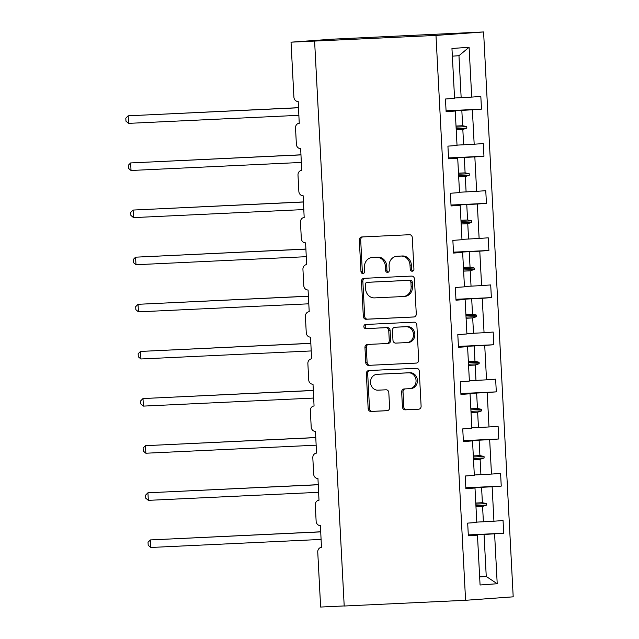 <?xml version="1.0" encoding="UTF-8"?>
<svg xmlns="http://www.w3.org/2000/svg" width="639" height="639" viewBox="0 0 639 639"><rect width="100%" height="100%" fill="white"/><g stroke="black" fill="none" stroke-linecap="round" stroke-linejoin="round"><path stroke-width="0.96" d="M412.179 271.224A2.077 1.853 -94.2 0 0 413.928 269.059L412.275 237.556A2.971 2.652 -94.2 0 0 409.471 234.721L361.818 236.965A2.971 2.652 -94.2 0 0 359.326 240.056L360.971 271.559A2.077 1.853 -94.2 0 0 364.677 271.391L364.47 267.31A9.505 8.483 -94.2 0 1 372.249 257.437A9.505 8.483 -94.2 0 1 372.441 257.421L376.411 257.237A9.505 8.483 -94.2 0 1 385.381 266.319L385.597 270.401A2.077 1.853 -94.2 0 0 389.303 270.225L389.087 266.151A9.505 8.483 -94.2 0 1 396.875 256.271A9.505 8.483 -94.2 0 1 397.067 256.263L401.036 256.071A9.505 8.483 -94.2 0 1 410.006 265.161L410.222 269.235A2.077 1.853 -94.2 0 0 412.179 271.224M402.442 407.003A2.971 2.652 -94.2 0 0 405.246 409.847L418.617 409.216A2.971 2.652 -94.2 0 0 421.109 406.124L419.272 371.131A2.971 2.652 -94.2 0 0 416.468 368.296L368.815 370.548A2.971 2.652 -94.2 0 0 366.323 373.631L368.16 408.625A2.971 2.652 -94.2 0 0 370.963 411.46L387.114 410.701A2.971 2.652 -94.2 0 0 389.606 407.61L388.816 392.634A2.971 2.652 -94.2 0 0 386.012 389.798L378.008 390.173A7.94 7.093 -94.2 0 1 370.516 382.665A7.94 7.093 -94.2 0 1 377.018 374.318A7.94 7.093 -94.2 0 1 377.178 374.31L408.545 372.833A7.94 7.093 -94.2 0 1 416.045 380.333A7.94 7.093 -94.2 0 1 409.543 388.68A7.94 7.093 -94.2 0 1 409.383 388.696L404.152 388.943A2.971 2.652 -94.2 0 0 401.659 392.026L402.442 407.003L403.8 406.907A2.971 2.652 -94.2 0 0 406.604 409.743L419.016 409.16M435.982 35.417L465.583 600.293L513.197 596.826L483.587 31.95L435.982 35.417L291.033 42.174L293.908 97.152A4.537 4.05 -94.2 0 0 298.197 101.489L299.244 123.247A4.537 4.05 85.8 0 1 299.332 123.239M465.583 600.293L344.205 606.02L314.604 41.144M413.784 317A2.971 2.652 -94.2 0 0 416.277 313.909L414.439 278.923A2.971 2.652 -94.2 0 0 411.636 276.08L363.982 278.332A2.971 2.652 -94.2 0 0 361.49 281.424L363.327 316.409A2.971 2.652 -94.2 0 0 366.131 319.252L413.904 316.992M416.86 325.027L418.689 360.013A2.971 2.652 -94.2 0 1 416.197 363.104L368.543 365.356A2.971 2.652 -94.2 0 1 365.74 362.513L364.957 347.544A2.971 2.652 -94.2 0 1 367.449 344.453L386.779 343.542A2.971 2.652 -94.2 0 0 389.271 340.451L388.744 330.515A2.971 2.652 -94.2 0 0 385.948 327.679L365.82 328.63A2.077 1.853 -94.2 0 1 365.604 324.476L414.056 322.184A2.971 2.652 -94.2 0 1 416.86 325.027M446.07 110.795L481.486 109.125L480.824 96.433L471.71 97.096L469.098 47.254L451.957 48.5L454.569 98.342L445.455 99.005L446.118 111.697L455.232 111.034L457.037 145.468L447.923 146.131L448.594 158.815L457.708 158.153L459.513 192.595L450.399 193.258L451.062 205.942L460.176 205.279L461.981 239.713L452.867 240.376L453.53 253.068L462.644 252.405L464.449 286.839L455.335 287.502L455.998 300.186L465.112 299.523L466.917 333.965L457.804 334.628L458.467 347.312L467.58 346.65L469.385 381.084L460.272 381.747L460.943 394.439L470.056 393.776L471.862 428.21L462.74 428.873L463.411 441.557L472.525 440.894L474.33 475.336L465.216 475.999L465.879 488.683L474.993 488.02L476.798 522.454L467.684 523.117L468.347 535.809L477.461 535.147L468.331 535.482M468.299 534.907L503.716 533.23L503.053 520.545L493.939 521.208L492.134 486.774L465.847 488.108M476.782 522.111L493.939 521.208M309.212 311.728L309.116 311.736A4.537 4.05 85.8 0 0 305.402 316.457L306.257 332.767A4.537 4.05 -94.2 0 0 310.538 337.104L311.592 358.862A4.537 4.05 85.8 0 0 307.87 363.575L308.725 379.893A4.537 4.05 -94.2 0 0 313.014 384.231L314.061 405.989A4.537 4.05 85.8 0 0 310.346 410.701L311.201 427.012A4.537 4.05 -94.2 0 0 315.482 431.357L316.529 453.107A4.537 4.05 85.8 0 0 312.814 457.828L313.669 474.138A4.537 4.05 -94.2 0 0 317.95 478.475L318.997 500.233A4.537 4.05 85.8 0 0 315.283 504.946L316.137 521.264A4.537 4.05 -94.2 0 0 320.419 525.601L321.465 547.359A4.537 4.05 85.8 0 1 321.561 547.351M465.831 487.781L501.248 486.111L500.585 473.419L491.471 474.082L489.666 439.648L463.379 440.982M474.306 474.985L491.471 474.082M463.363 440.662L498.779 438.985L498.108 426.301L488.995 426.964L487.19 392.53L460.911 393.856M471.838 427.866L488.995 426.964M460.895 393.536L496.303 391.867L495.64 379.175L486.527 379.838L484.721 345.403L458.443 346.737M469.369 380.74L486.527 379.838M458.419 346.41L493.835 344.74L493.172 332.048L484.058 332.711L482.253 298.277L455.966 299.611M466.901 333.614L484.058 332.711M455.95 299.292L491.367 297.614L490.704 284.93L481.59 285.593L479.785 251.159L453.498 252.485M464.433 286.496L481.59 285.593M299.244 123.247A4.537 4.05 85.8 0 0 295.522 127.96L296.376 144.27A4.537 4.05 -94.2 0 0 300.665 148.615L301.712 170.365A4.537 4.05 85.8 0 0 297.998 175.086L298.852 191.396A4.537 4.05 -94.2 0 0 303.134 195.734L304.18 217.492A4.537 4.05 85.8 0 0 300.466 222.204L301.32 238.523A4.537 4.05 -94.2 0 0 305.602 242.86L306.648 264.618A4.537 4.05 85.8 0 0 302.934 269.331L303.789 285.641A4.537 4.05 -94.2 0 0 308.07 289.986L309.212 311.736A4.537 4.05 85.8 0 0 309.116 311.736M453.482 252.165L488.899 250.496L488.236 237.804L479.122 238.467L477.317 204.033L451.03 205.367M461.957 239.369L479.122 238.467M451.014 205.039L486.431 203.37L485.76 190.686L476.646 191.349L474.841 156.906L448.562 158.24M459.489 192.243L476.646 191.349M448.546 157.921L483.963 156.243L483.292 143.559L474.178 144.222L472.373 109.788L481.486 109.125M457.021 145.125L474.178 144.222M454.553 97.999L471.71 97.096M291.033 42.174L331.841 39.203L483.587 31.95M344.197 605.94L320.634 607.05L317.751 552.072A4.537 4.05 85.8 0 1 321.465 547.359M479.641 576.785L486.255 576.474L484.05 534.484L468.315 535.226M484.05 534.484L503.716 533.23M501.248 486.111L492.134 486.774M474.993 488.02L465.863 488.364M498.779 438.985L489.666 439.648M472.525 440.894L463.395 441.237M496.303 391.867L487.19 392.53M470.056 393.776L460.919 394.111M493.835 344.74L484.721 345.403M467.58 346.65L458.451 346.993M491.367 297.614L482.253 298.277M465.112 299.523L455.982 299.867M488.899 250.496L479.785 251.159M462.644 252.405L453.514 252.74M486.431 203.37L477.317 204.033M460.176 205.279L451.046 205.622M483.963 156.243L474.841 156.906M457.708 158.153L448.57 158.496M479.649 576.953L486.255 576.474L497.214 583.734L494.602 533.892M497.214 583.734L480.073 584.989L477.461 535.147M475.775 503.037L482.389 502.725L481.582 487.357M483.388 521.799L482.581 506.431L486.583 505.106L486.503 503.596L482.389 502.725M475.975 506.743L482.581 506.431M473.307 455.911L479.921 455.599L479.114 440.239M480.919 474.673L480.113 459.313L484.114 457.987L484.035 456.478L479.921 455.599M473.507 459.625L480.113 459.313M470.839 408.792L477.445 408.481L476.646 393.113M478.451 427.547L477.645 412.187L481.646 410.861L481.566 409.351L477.445 408.481M471.031 412.498L477.645 412.187M468.371 361.666L474.977 361.354L474.17 345.995M475.975 380.429L475.176 365.061L479.17 363.735L479.09 362.225L474.977 361.354M468.563 365.372L475.176 365.061M465.903 314.54L472.509 314.228L471.702 298.868M473.507 333.302L472.7 317.942L476.702 316.617L476.622 315.107L472.509 314.228M466.095 318.254L472.7 317.942M463.435 267.421L470.04 267.11L469.234 251.742M471.039 286.184L470.232 270.816L474.234 269.49L474.154 267.981L470.04 267.11M463.626 271.128L470.232 270.816M460.959 220.295L467.572 219.984L466.766 204.624M468.571 239.058L467.764 223.69L471.766 222.364L471.686 220.854L467.572 219.984M461.158 224.001L467.764 223.69M458.49 173.169L465.104 172.857L464.297 157.498M466.103 191.932L465.296 176.572L469.298 175.246L469.218 173.736L465.104 172.857M458.682 176.883L465.296 176.572M446.102 111.37L455.232 111.034M456.022 126.051L462.628 125.739L461.829 110.371L446.094 111.114M463.626 144.813L462.828 129.445L466.821 128.119L466.75 126.61L462.628 125.739M456.214 129.757L462.828 129.445M461.829 110.371L472.373 109.788M461.158 97.687L458.962 55.697L452.364 56.176M469.098 47.254L458.962 55.697M456.078 127.113L466.75 126.61M456.158 128.623L466.821 128.119M458.546 174.239L469.218 173.736M458.626 175.749L469.298 175.246M461.015 221.358L471.686 220.854M461.094 222.875L471.766 222.364M463.491 268.484L474.154 267.981M463.563 269.993L474.234 269.49M465.959 315.61L476.622 315.107M466.039 317.12L476.702 316.617M468.427 362.728L479.09 362.225M468.507 364.238L479.17 363.735M470.895 409.855L481.566 409.351M470.975 411.364L481.646 410.861M473.363 456.981L484.035 456.478M473.443 458.49L484.114 457.987M475.831 504.099L486.503 503.596M475.911 505.609L486.583 505.106M412.89 271.032A2.077 1.853 -94.2 0 1 411.58 269.139L411.364 265.057A9.505 8.483 -94.2 0 0 402.394 255.975L401.036 256.071M398.041 256.191A9.505 8.483 -94.2 0 1 398.233 256.175A9.505 8.483 -94.2 0 1 398.424 256.159L402.394 255.975M373.416 257.349A9.505 8.483 -94.2 0 1 373.607 257.333A9.505 8.483 -94.2 0 1 373.799 257.325L377.777 257.134A9.505 8.483 -94.2 0 1 386.747 266.223L386.954 270.305A2.077 1.853 -94.2 0 0 388.272 272.19M362.776 236.925A2.971 2.652 -94.2 0 0 360.684 239.96L362.337 271.463A2.077 1.853 -94.2 0 0 363.647 273.356M364.941 278.284A2.971 2.652 -94.2 0 0 362.848 281.32L364.685 316.313A2.971 2.652 -94.2 0 0 367.489 319.149L414.184 316.944M410.909 282.358A2.077 1.853 -94.2 0 0 408.944 280.369L367.113 282.342A2.077 1.853 -94.2 0 0 365.372 284.507L365.596 288.804A9.505 8.483 -94.2 0 0 374.566 297.894L403.153 296.544A9.505 8.483 -94.2 0 0 403.353 296.536A9.505 8.483 -94.2 0 0 411.133 286.655L410.909 282.358L412.267 282.262A2.077 1.853 -94.2 0 0 410.302 280.273L408.944 280.369M368.391 282.254A2.077 1.853 -94.2 0 1 368.471 282.246L410.302 280.273M404.519 296.448A9.505 8.483 -94.2 0 0 404.711 296.432A9.505 8.483 -94.2 0 0 412.49 286.56L411.133 286.655M412.267 282.262L412.49 286.56M416.604 363.048L368.543 365.356M368.407 344.405A2.971 2.652 -94.2 0 0 366.315 347.44L367.098 362.417A2.971 2.652 -94.2 0 0 369.901 365.26M386.899 343.534L388.137 343.439A2.971 2.652 -94.2 0 0 390.629 340.347L390.109 330.419A2.971 2.652 -94.2 0 0 387.306 327.575L365.82 328.63M366.634 324.428A2.077 1.853 -94.2 0 0 367.185 328.526M406.827 342.592A7.94 7.093 -94.2 0 0 406.995 342.584A7.94 7.093 -94.2 0 0 413.489 334.237A7.94 7.093 -94.2 0 0 405.997 326.729L394.942 327.248A2.971 2.652 -94.2 0 0 392.45 330.339L392.977 340.275A2.971 2.652 -94.2 0 0 395.781 343.111L406.827 342.592M408.193 342.496A7.94 7.093 -94.2 0 0 408.353 342.48A7.94 7.093 -94.2 0 0 414.855 334.141A7.94 7.093 -94.2 0 0 407.362 326.633L405.997 326.729M396.188 327.16A2.971 2.652 -94.2 0 1 396.308 327.152L407.362 326.633M405.11 388.895A2.971 2.652 -94.2 0 0 403.017 391.931L403.8 406.907M410.741 388.592A7.94 7.093 -94.2 0 0 410.901 388.584A7.94 7.093 -94.2 0 0 417.403 380.237A7.94 7.093 -94.2 0 0 409.911 372.729L408.545 372.833M378.216 374.238A7.94 7.093 -94.2 0 1 378.376 374.222A7.94 7.093 -94.2 0 1 378.536 374.214L409.911 372.729M369.773 370.5A2.971 2.652 -94.2 0 0 367.681 373.535L369.518 408.521A2.971 2.652 -94.2 0 0 372.321 411.364L387.514 410.645M298.517 107.679L128.175 115.811L128.567 123.367L298.916 115.316M128.567 123.367L125.963 121.186L125.803 118.167L128.175 115.811L298.525 107.767M300.985 154.806L130.644 162.937L131.035 170.485L301.384 162.442M131.035 170.485L128.431 168.313L128.279 165.293L130.644 162.937L300.993 154.894M303.461 201.924L133.112 210.055L133.511 217.611L303.86 209.568M133.511 217.611L130.907 215.431L130.747 212.42L133.112 210.055L303.461 202.012M305.929 249.05L135.58 257.182L135.979 264.738L306.329 256.686M135.979 264.738L133.375 262.557L133.216 259.538L135.58 257.182L305.929 249.138M308.397 296.176L138.048 304.308L138.447 311.856L308.797 303.813M138.447 311.856L135.843 309.683L135.684 306.664L138.048 304.308L308.397 296.256M310.866 343.295L140.524 351.426L140.915 358.982L311.265 350.939M140.915 358.982L138.312 356.802L138.152 353.79L140.524 351.426L310.873 343.383M313.334 390.421L142.992 398.552L143.384 406.108L313.733 398.057M143.384 406.108L140.78 403.928L140.628 400.909L142.992 398.552L313.342 390.509M315.802 437.547L145.46 445.679L145.86 453.227L316.209 445.183M145.86 453.227L143.248 451.054L143.096 448.035L145.46 445.679L315.81 437.627M318.278 484.666L147.928 492.797L148.328 500.353L318.677 492.31M148.328 500.353L145.724 498.172L145.564 495.161L147.928 492.797L318.278 484.753M320.746 531.792L150.397 539.923L150.796 547.471L321.145 539.428M150.796 547.471L148.192 545.299L148.032 542.279L150.397 539.923L320.746 531.88M411.364 265.057L410.006 265.161M398.424 256.159L397.067 256.263M386.954 270.305L385.597 270.401M386.747 266.223L385.381 266.319M377.777 257.134L376.411 257.237M373.799 257.325L372.441 257.421M362.337 271.463L360.971 271.559M360.684 239.96L359.326 240.056M411.58 269.139L410.222 269.235M367.489 319.149L366.131 319.252M364.685 316.313L363.327 316.409M362.848 281.32L361.49 281.424M368.471 282.246L367.113 282.342M367.098 362.417L365.74 362.513M366.315 347.44L364.957 347.544M390.629 340.347L389.271 340.451M390.109 330.419L388.744 330.515M387.306 327.575L385.948 327.679M396.308 327.152L394.942 327.248M403.017 391.931L401.659 392.026M378.536 374.214L377.178 374.31M372.321 411.364L370.963 411.46M369.518 408.521L368.16 408.625M367.681 373.535L366.323 373.631M406.604 409.743L405.246 409.847M398.233 256.175L396.875 256.271M373.607 257.333L372.249 257.437M368.431 282.246L367.074 282.35M404.711 296.432L403.353 296.536M388.192 343.439L386.835 343.534M408.353 342.48L406.995 342.584M396.244 327.152L394.886 327.256M410.901 388.584L409.543 388.68M378.376 374.222L377.018 374.318"/></g></svg>
